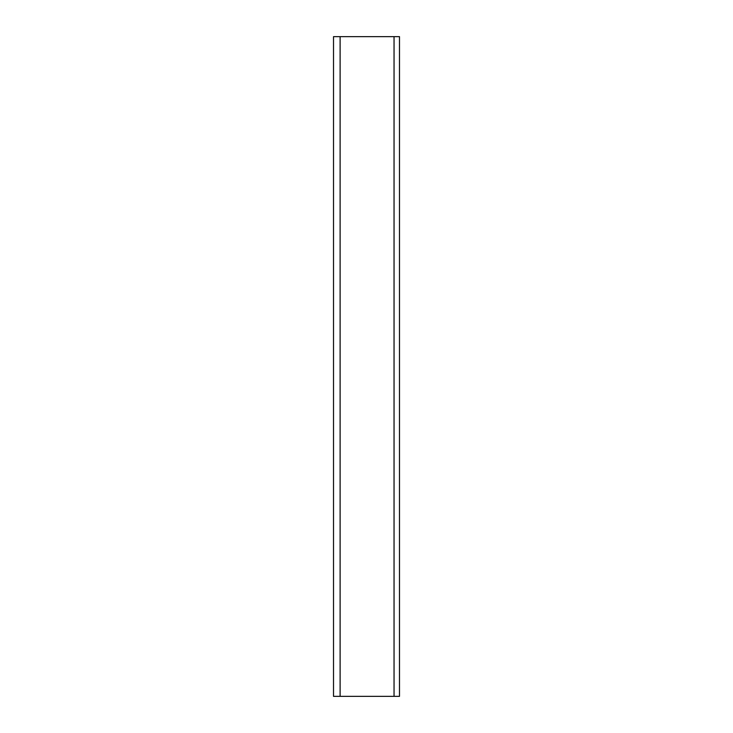 <?xml version="1.0" encoding="UTF-8"?>
<svg xmlns="http://www.w3.org/2000/svg" width="733" height="733" viewBox="0 0 733 733"><rect width="100%" height="100%" fill="white"/><g stroke="black" fill="none" stroke-linecap="round" stroke-linejoin="round"><path stroke-width="1.1" d="M394.042 696.35L399.485 696.35L399.485 36.65L394.042 36.65L394.042 696.35L333.515 696.35L333.515 36.65L394.042 36.65M340.112 36.65L340.112 696.35"/></g></svg>
